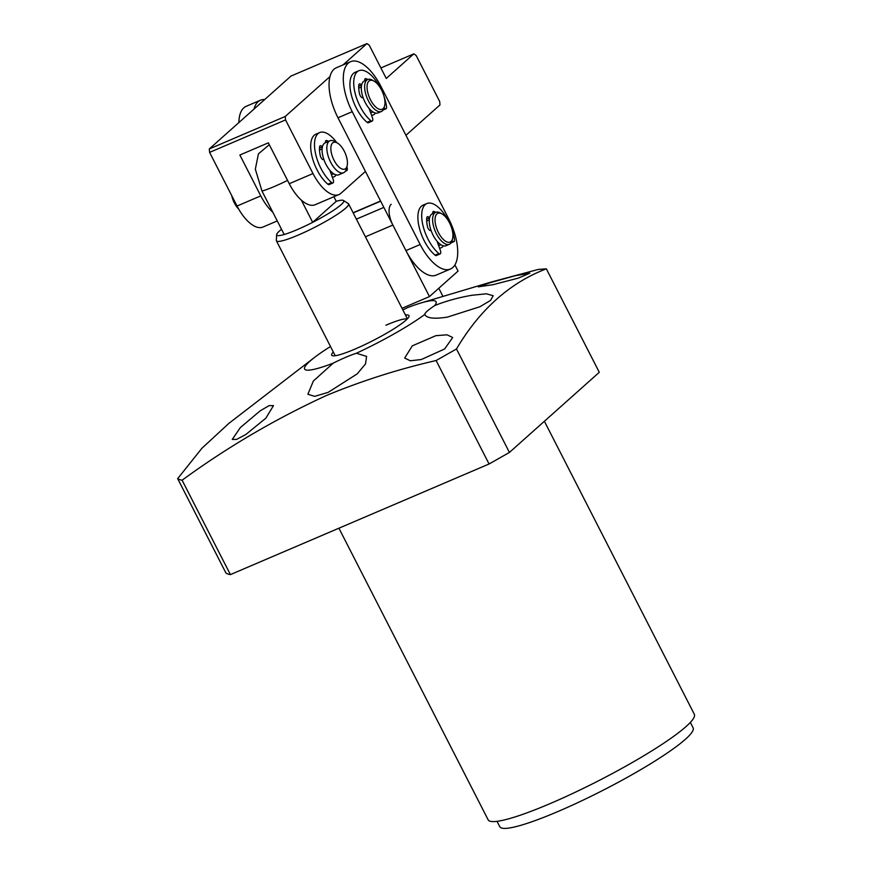 <?xml version="1.0" encoding="UTF-8"?>
<svg xmlns="http://www.w3.org/2000/svg" width="872" height="872" viewBox="0 0 872 872"><rect width="100%" height="100%" fill="white"/><g stroke="black" fill="none" stroke-linecap="round" stroke-linejoin="round"><path stroke-width="1.31" d="M338.914 528.203L488.135 819.811A115.813 15.543 -27.1 0 0 550.396 803.483A115.813 15.543 -27.1 0 0 694.33 714.299L544.39 421.263M497.04 821.337L499.809 826.732A108.575 14.573 -27.1 0 0 558.178 811.429A108.575 14.573 -27.1 0 0 693.12 727.815L690.352 722.408M421.307 359.526L410.32 360.779L404.673 358.054L412.303 345.846L435.869 335.676L447.042 334.815L452.699 337.508L444.644 348.974L421.307 359.526M493.051 284.675L478.27 286.844L490.217 282.692L515.243 275.737L529.838 273.198L518.197 278.146L493.051 284.675M402.842 309.931A34.749 4.665 152.9 0 0 407.453 307.674A73.837 9.908 152.9 0 1 420.925 302.987A73.837 9.908 152.9 0 1 434.725 305.571C445.777 301.102 458.127 297.679 471.796 295.281L486.434 293.799L493.203 295.717L490.555 300.393L479.938 306.726L447.292 317.136C434.071 319.163 426.572 318.269 424.784 314.432A73.837 9.908 152.9 0 1 356.343 353.258L366.578 356.386L365.542 363.897L357.149 373.903L328.123 392.389L314.65 396.346L307.892 394.242L313.353 381.031L333.235 363.144A73.837 9.908 152.9 0 1 314.476 357.466A73.837 9.908 152.9 0 1 330.488 346.5M546.341 268.827L599.293 372.3L509.433 452.437L489.072 463.991L230.404 574.604L182.106 480.21C227.243 447.205 275.432 418.931 326.684 395.387C361.935 380.802 398.406 369.183 436.12 360.528L456.481 348.974C479.785 309.593 509.738 282.877 546.341 268.827L538.231 269.448L490.751 282.168L420.925 302.987M424.98 314.945L424.784 314.432A34.749 4.665 -27.1 0 1 434.725 305.571M245.686 434.627L236.552 439.401L232.257 439.433L240.356 427.553L260.259 410.777L269.165 405.6L273.492 405.6L265.862 418.168L245.686 434.627M356.343 353.258A34.749 4.665 -27.1 0 0 345.846 357.258A34.749 4.665 -27.1 0 0 333.235 363.144M333.311 352.005A43.426 5.832 -27.1 0 0 332.406 355.711A43.426 5.832 -27.1 0 0 355.035 349.062A43.426 5.832 -27.1 0 0 409.012 316.503A43.426 5.832 -27.1 0 0 405.48 315.075M230.404 574.604A237.424 31.861 152.9 0 1 225.968 573.046L177.67 478.652L201.868 448.317L228.846 423.4L314.476 357.466M182.106 480.21A237.424 31.861 152.9 0 1 177.67 478.652M436.12 360.528L489.072 463.991M456.481 348.974L509.433 452.437M407.159 319.032A40.537 5.439 -27.1 0 0 385.947 325.212M443.314 245.839A17.375 7.87 -113.2 0 1 442.322 247.092A17.375 7.87 -113.2 0 1 441.319 247.735A17.375 7.87 -113.2 0 1 439.499 248.019A17.375 7.87 -113.2 0 0 441.319 247.735A17.375 7.87 -113.2 0 0 443.314 245.839M333.976 69.28A40.537 18.367 -113.2 0 1 336.341 67.765L350.577 61.672A40.537 18.367 -113.2 0 1 380.813 86.197L448.775 219.014A40.537 18.367 -113.2 0 1 450.421 269.034A40.537 18.367 -113.2 0 1 420.184 244.509L405.949 250.602L337.987 117.785A40.537 18.367 -113.2 0 1 333.976 69.28M337.987 117.785L352.223 111.692A40.537 18.367 -113.2 0 1 348.222 63.187A40.537 18.367 -113.2 0 1 350.577 61.672M375.342 113.022A17.375 7.87 -113.2 0 1 374.361 114.276A17.375 7.87 -113.2 0 1 373.347 114.919A17.375 7.87 -113.2 0 1 371.527 115.202A17.375 7.87 -113.2 0 0 373.347 114.919A17.375 7.87 -113.2 0 0 375.342 113.022M450.421 269.034L436.185 275.127A40.537 18.367 -113.2 0 1 405.949 250.602M352.223 111.692L420.184 244.509M329.943 140.774L325.202 142.812A17.375 7.87 66.8 0 0 323.076 156.927A17.375 7.87 66.8 0 0 333.475 173.637A17.375 7.87 66.8 0 0 338.859 174.749L343.612 172.721A17.375 7.87 -113.2 0 1 338.227 171.61A17.375 7.87 -113.2 0 1 327.818 154.9A17.375 7.87 -113.2 0 1 329.943 140.774A17.375 7.87 -113.2 0 1 334.576 141.417L337.311 142.964A14.475 6.562 -113.2 0 1 337.944 143.357A14.475 6.562 -113.2 0 1 347.121 165.887A14.475 6.562 -113.2 0 1 340.353 168.122A14.475 6.562 -113.2 0 1 331 150.703A14.475 6.562 -113.2 0 1 337.311 142.964M231.723 195.622A14.475 6.562 66.8 0 0 238.688 209.073M336.112 174.88A17.375 7.87 -113.2 0 1 334.118 176.787A17.375 7.87 -113.2 0 1 332.297 177.071A17.375 7.87 -113.2 0 0 334.118 176.787A17.375 7.87 -113.2 0 0 336.112 174.88M331.316 174.345A14.475 6.562 66.8 0 0 332.973 174.117L333.725 173.8M347.121 165.887L346.337 168.928A17.375 7.87 -113.2 0 1 343.612 172.721M238.884 122.56A40.537 18.367 -113.2 0 1 243.528 108.095A40.537 18.367 -113.2 0 1 246.155 106.33L260.401 100.236A40.537 18.367 -113.2 0 1 264.652 99.572M254.035 109.044A40.537 18.367 -113.2 0 1 257.763 102.002A40.537 18.367 -113.2 0 1 260.401 100.236M438.518 245.305A14.475 6.562 66.8 0 0 440.175 245.076L440.927 244.76M452.579 238.666L452.11 240.498A17.375 7.87 -113.2 0 1 449.385 244.291A17.375 7.87 -113.2 0 1 446.584 244.4A17.375 7.87 -113.2 0 1 434.267 228.66A17.375 7.87 -113.2 0 1 435.728 212.343A17.375 7.87 -113.2 0 1 438.518 212.223A17.375 7.87 -113.2 0 1 440.349 212.986L441.995 213.913A15.631 7.085 -113.2 0 1 452.579 238.666A15.631 7.085 -113.2 0 1 447.608 242.187A15.631 7.085 -113.2 0 1 435.793 225.543A15.631 7.085 -113.2 0 1 440.349 213.226A15.631 7.085 -113.2 0 1 441.995 213.913M435.728 212.343L432.403 213.76A17.375 7.87 66.8 0 0 430.942 230.088A17.375 7.87 66.8 0 0 443.259 245.828A17.375 7.87 66.8 0 0 446.061 245.708L449.385 244.291M384.617 105.85L384.149 107.681A17.375 7.87 -113.2 0 1 381.413 111.474A17.375 7.87 -113.2 0 1 367.951 99.931A17.375 7.87 -113.2 0 1 367.755 79.526A17.375 7.87 -113.2 0 1 372.388 80.169L374.023 81.096A15.631 7.085 -113.2 0 1 381.98 90.895A15.631 7.085 -113.2 0 1 384.617 105.85A15.631 7.085 -113.2 0 1 370.044 98.885A15.631 7.085 -113.2 0 1 367.341 84.203A15.631 7.085 -113.2 0 1 374.023 81.096M367.755 79.526L364.431 80.943A17.375 7.87 66.8 0 0 364.638 101.359A17.375 7.87 66.8 0 0 378.099 112.891L381.413 111.474M370.546 112.488A14.475 6.562 66.8 0 0 372.213 112.259L372.954 111.943M269.295 144.698L258.439 153.843L255.333 169.168L261.992 191.088L284.207 234.503A37.638 5.047 152.9 0 1 276.642 234.655A37.638 5.047 152.9 0 1 281.547 229.303M343.448 200.473A37.638 5.047 152.9 0 1 312.688 222.327L336.243 201.323A37.638 5.047 152.9 0 1 343.448 200.473L348.266 203.547A40.537 5.439 152.9 0 1 348.571 203.874A40.537 5.439 152.9 0 1 298.191 235.091A40.537 5.439 152.9 0 1 276.402 240.803A40.537 5.439 152.9 0 1 276.326 240.367L276.642 234.655M301.309 200.08L312.688 222.327A37.638 5.047 152.9 0 1 296.949 229.75A37.638 5.047 152.9 0 1 284.207 234.503M333.889 196.723L336.243 201.323M391.168 204.277A17.375 7.87 66.8 0 0 392.88 225.063L429.471 296.578L402.025 308.317M429.471 296.578L458.062 271.072L454.901 264.903M358.937 70.697L355.133 72.322A28.95 13.124 66.8 0 0 356.31 108.052A28.95 13.124 66.8 0 0 367.09 122.331A3.477 1.57 66.8 0 0 368.387 122.723L372.18 121.099A3.477 1.57 -113.2 0 1 370.883 120.707A28.95 13.124 -113.2 0 1 360.103 106.428A28.95 13.124 -113.2 0 1 358.937 70.697A28.95 13.124 -113.2 0 1 380.323 87.832M384.094 96.639A28.95 13.124 -113.2 0 1 386.536 106.755A3.477 1.57 -113.2 0 1 385.958 108.815A3.477 1.57 -113.2 0 1 384.105 107.856M369.085 108.411L372.431 117.698A3.477 1.57 -113.2 0 1 372.18 121.099M361.575 85.282L361.477 85.14A3.477 1.57 66.8 0 0 359.428 83.93A3.477 1.57 66.8 0 0 358.817 85.009A20.263 9.178 66.8 0 0 359.558 93.925A3.477 1.57 66.8 0 0 362.512 97.762L363.134 97.729M367.831 79.494A20.263 9.178 66.8 0 0 365.957 78.644A3.477 1.57 66.8 0 0 365.335 78.654A3.477 1.57 66.8 0 0 364.769 80.802M358.73 88.203L361.346 87.091M319.697 132.566L315.904 134.19A28.95 13.124 66.8 0 0 317.07 169.92A28.95 13.124 66.8 0 0 327.85 184.199A3.477 1.57 66.8 0 0 329.147 184.581L332.951 182.957A3.477 1.57 -113.2 0 1 331.654 182.575A28.95 13.124 -113.2 0 1 320.874 168.296A28.95 13.124 -113.2 0 1 319.697 132.566A28.95 13.124 -113.2 0 1 336.766 142.659M346.969 166.487A28.95 13.124 -113.2 0 1 347.307 168.612A3.477 1.57 -113.2 0 1 346.718 170.672A3.477 1.57 -113.2 0 1 345.759 170.53M329.845 170.28L333.191 179.556A3.477 1.57 -113.2 0 1 332.951 182.957M322.346 147.15L322.237 146.997A3.477 1.57 66.8 0 0 320.188 145.788A3.477 1.57 66.8 0 0 319.588 146.877A20.263 9.178 66.8 0 0 320.318 155.783A3.477 1.57 66.8 0 0 323.283 159.62L323.904 159.587M328.602 141.351A20.263 9.178 66.8 0 0 326.717 140.512A3.477 1.57 66.8 0 0 326.106 140.523A3.477 1.57 66.8 0 0 325.529 142.659M319.49 150.071L322.117 148.949M426.899 203.514L423.105 205.138A28.95 13.124 66.8 0 0 424.272 240.868A28.95 13.124 66.8 0 0 435.052 255.147A3.477 1.57 66.8 0 0 436.349 255.54L440.153 253.916A3.477 1.57 -113.2 0 1 438.856 253.523A28.95 13.124 -113.2 0 1 428.076 239.244A28.95 13.124 -113.2 0 1 426.899 203.514A28.95 13.124 -113.2 0 1 448.295 220.649M452.067 229.456A28.95 13.124 -113.2 0 1 454.497 239.571A3.477 1.57 -113.2 0 1 453.92 241.631A3.477 1.57 -113.2 0 1 452.067 240.672M437.046 241.228L440.393 250.515A3.477 1.57 -113.2 0 1 440.153 253.916M429.547 218.098L429.438 217.956A3.477 1.57 66.8 0 0 427.389 216.746A3.477 1.57 66.8 0 0 426.79 217.826A20.263 9.178 66.8 0 0 427.52 226.742A3.477 1.57 66.8 0 0 430.474 230.579L431.106 230.546M435.804 212.31A20.263 9.178 66.8 0 0 433.918 211.46A3.477 1.57 66.8 0 0 433.297 211.471A3.477 1.57 66.8 0 0 432.73 213.618M426.691 221.019L429.318 219.908M380.89 67.951L413.829 53.857L386.263 78.447L369.27 45.246L366.938 43.6L290.997 76.071L209.313 148.938L209.596 152.393L237.042 206.032A34.749 15.74 66.8 0 0 262.963 227.047L277.263 220.932M209.596 152.393L285.536 119.922L312.993 173.561A34.749 15.74 66.8 0 0 338.903 194.576A34.749 15.74 66.8 0 0 340.93 193.279L365.433 171.424M405.938 135.291L439.968 104.945L439.684 101.479L416.162 55.503L413.829 53.857M272.827 212.256A34.749 15.74 -113.2 0 1 260.783 195.884L237.042 206.032M312.993 173.561L289.253 183.709L268.347 142.845L239.865 155.02L260.783 195.884M329.987 76.562L285.253 116.456L209.313 148.938M366.938 43.6L343.078 64.888M285.253 116.456L285.536 119.922M289.253 183.709A34.749 15.74 66.8 0 0 315.173 204.724L338.903 194.576M287.553 180.384A37.638 5.047 152.9 0 1 274.735 186.335A37.638 5.047 152.9 0 1 261.992 191.088M365.423 236.803L392.88 225.063M383.844 207.405L356.386 219.145M353.204 212.921L380.661 201.181M367.09 122.331L370.883 120.707M361.477 85.14L358.719 86.317M365.957 78.644L364.899 79.101M327.85 184.199L331.654 182.575M322.237 146.997L319.49 148.175M326.717 140.512L325.67 140.959M435.052 255.147L438.856 253.523M429.438 217.956L426.691 219.123M433.918 211.46L432.872 211.918M348.571 203.874L407.388 318.803M276.402 240.803L335.219 355.732M353.116 212.746L380.563 201.007M442.965 296.425L438.79 288.272M383.135 110.025L385.958 108.815M345.323 171.272L346.718 170.672M451.097 242.841L453.92 241.631"/></g></svg>
